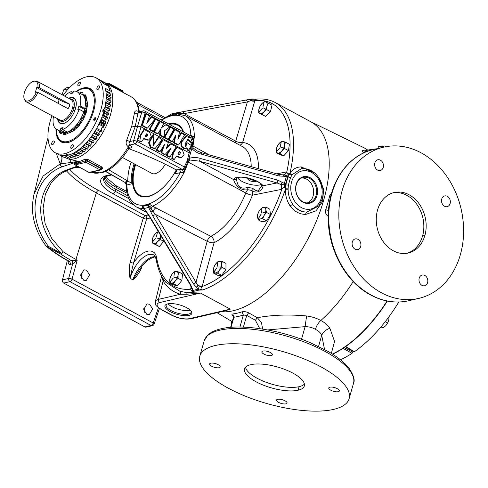 <?xml version="1.0" encoding="UTF-8"?>
<svg xmlns="http://www.w3.org/2000/svg" width="488" height="488" viewBox="0 0 488 488"><rect width="100%" height="100%" fill="white"/><g stroke="black" fill="none" stroke-linecap="round" stroke-linejoin="round"><path stroke-width="0.73" d="M179.316 154.446C180.81 152.75 180.798 151.853 179.267 151.756C177.699 153.433 177.717 154.33 179.316 154.446L179.133 154.507M179.505 151.292L179.267 151.756M178.724 154.513L179.279 151.731M182.488 150.158L177.101 147.236L173.319 153.238L172.551 158.405L174.326 159.375L176.54 156.075L181.286 157.685L184.08 154.525L182.488 150.158M177.101 147.236L176.363 147.413L172.581 153.409L171.806 158.582L173.588 159.546L174.326 159.375M176.241 156.453L180.548 157.856L181.286 157.685M153.006 134.798L153.744 134.627L153 134.798L148.59 142.844L150.371 147.406L154.458 148.578L155.202 148.407L161.955 139.922L158.752 137.335L153.348 145.509L153.744 134.627L149.328 142.673L151.109 147.236L155.202 148.407M158.752 137.335L158.014 137.506L152.988 145.485M144.411 129.576L143.673 129.747L137.384 140.032L140.898 141.886L141.636 141.715L143.85 138.409L148.596 140.019L151.384 136.86L149.798 132.498L144.411 129.576L140.642 135.56L139.855 140.745L141.636 141.709M236.717 177.955L237.991 177.541C243.372 175.778 259.488 180.816 261.55 184.867L261.55 184.867A2.483 2.165 -32.5 0 0 263.008 185.775C263.166 189.539 257.127 194.608 251.869 190.491L247.849 189.686A5.173 2.592 118.4 0 0 245.763 192.961A5.173 1.086 -158.7 0 0 252.412 195.182A56.748 28.402 118.4 0 1 214.079 242.707A5.173 1.58 15.3 0 1 207.174 241.334A5.173 2.507 117.5 0 1 210.804 236.308A5.173 3.654 -116.4 0 1 214.079 242.707L202.136 286.517C200.58 288.231 200.763 289.378 202.679 289.964L198.628 290.153L193.327 283.705L152.671 215.794L148.633 207.351L148.163 205.094L149.237 204.082L152.488 206.18L210.804 236.308A51.752 25.901 -61.6 0 0 245.763 192.961L188.38 162.181A2.483 0.323 14 0 1 187.636 161.888L185.111 168.177A2.483 1.025 -152.7 0 0 184.311 166.914L187.264 160.704L189.161 152.835L140.989 126.807L137.549 139.409M143.551 138.787L147.852 140.19L148.596 140.019M170.812 143.844L166.262 148.639L168.366 142.526L163.181 139.727L156.916 149.962L160.034 151.646L164.596 144.326L161.729 152.561L165.109 154.385L171.215 148.041L166.878 155.343L169.97 157.014L176.223 146.772L170.812 143.844L170.074 144.015L166.591 147.687M169.556 149.767L166.14 155.519L169.226 157.185L169.97 157.014M163.059 146.79L160.985 152.732L164.371 154.562L165.109 154.385M163.181 139.727L162.443 139.897L156.178 150.133L159.289 151.817L160.034 151.646M156.916 149.962L156.178 150.133M161.729 152.561L160.985 152.732M166.878 155.343L166.14 155.519M163.968 137.567L167.451 139.452L168.189 139.275L164.706 137.396L163.968 137.567L169.665 127.435L170.404 127.264L173.941 129.174L168.189 139.275M165.847 124.8L169.824 126.947L164.566 130.717L164.145 137.091L160.32 135.023L161.101 128.545L157.966 133.749L154.422 131.839L160.143 121.719L163.675 123.629L161.498 127.734L165.847 124.8L161.766 127.228M160.204 130.034L159.576 135.194L163.407 137.262L164.145 137.091M160.143 121.719L159.399 121.89L153.683 132.01L157.221 133.925L157.966 133.749M186.099 136.561L185.361 136.732L180.834 142.35L181.121 146.601L184.287 148.767L185.025 148.596L181.871 146.449L181.566 142.203L186.099 136.561L190.814 137.952L192.626 143.307L187.984 139.336L185.623 142.868L185.812 146.315L187.203 142.758L191.339 145.546L188.624 150.316L186.599 147.827L185.025 148.596M186.087 148.071L187.88 150.487L188.624 150.316L187.88 150.487M192.29 139.879L192.431 138.415A2.483 0.683 5.1 0 1 193.407 139.049L192.382 145.229A2.483 1.373 -161.9 0 0 193.022 145.888L192.98 146.052A2.483 1.147 7.9 0 1 192.333 145.601L193.047 147.907L197.201 150.951M190.43 153.336L189.015 158.435C192.705 157.203 196.451 157.197 200.251 158.405L277.873 180.176L285.578 184.055L285.791 184.726L288.072 176.717L287.591 176.991L284.028 176.253L279.063 175.991L201.459 154.159C197.591 153.189 194.395 151.28 191.863 148.431L190.43 153.336L189.161 152.835L191.857 143.496L192.577 143.332M187.203 142.758L186.465 142.929L185.416 146.315M187.63 139.501L191.888 143.478M151.597 117.102L155.153 119.023L147.48 128.088L142.386 125.331L146.186 114.18L149.566 116.004L146.711 123.354L151.597 117.102L150.853 117.272L147.309 121.811M146.186 114.18L145.448 114.351L141.648 125.507L146.742 128.259L147.48 128.088M149.182 129.576L152.671 131.461L153.409 131.29L149.92 129.405L149.182 129.576L154.885 119.45L155.623 119.273L159.155 121.183L153.409 131.29M181.359 133.181L184.525 134.895L178.693 144.948L174.326 142.588L175.82 135.023L172.313 141.508L169.135 139.788L174.942 129.716L179.456 132.156L177.888 139.3L181.359 133.181L180.621 133.352L178.291 137.457M174.71 137.079L173.588 142.758L177.955 145.119L178.693 144.948M174.942 129.716L174.204 129.887L168.397 139.958L171.575 141.679L172.313 141.508M193.022 145.888L194.279 137.287L193.407 139.049A2.483 2.318 -176.2 0 0 193.413 139.001L193.413 139.001A2.483 2.483 0 0 0 192.113 136.646L144.82 111.093A2.483 2.483 0 0 0 143.076 110.861A2.483 1.964 76.9 0 0 141.77 112.179L137.616 126.13L135.152 126.703L129.79 141.581L133.651 140.684L137.616 126.13L140.989 126.807L145.137 112.856A2.483 0.982 16.6 0 0 141.77 112.179L137.909 113.076A2.483 1.549 4.1 0 1 134.432 113.088C134.731 110.91 135.981 110.325 138.183 111.325L138.47 111.484C139.519 112.124 139.574 112.295 138.647 111.984M130.089 145.21A2.483 1.244 -61.6 0 0 128.429 146.729A42.645 21.344 -61.6 0 1 99.961 172.764A42.645 21.344 -61.6 0 1 91.195 172.148L101.156 172.941C111.337 170.037 120.591 161.833 128.923 148.328L128.143 146.571C126.081 145.076 125.605 142.947 126.721 140.166L129.79 141.581C128.838 142.96 128.838 144.119 129.802 145.058L130.089 145.21C132.169 146.546 132.339 147.48 130.607 148.01L128.442 148.584C145.961 154.989 161.864 162.083 176.144 169.848L182.219 169.415L134.926 143.862A2.483 1.964 76.9 0 1 133.651 140.684A2.483 0.756 15.2 0 1 137.018 141.361L184.311 166.914A2.483 1.244 -61.6 0 1 182.219 169.415A2.483 2.318 3.8 0 0 185.111 168.177L184.147 172.459L180.231 172.679L174.009 173.935L176.51 171.733M193.065 147.925A2.275 0.653 -37.1 0 0 191.863 148.431L191.638 145.558A2.483 1.153 -155.2 0 1 191.589 145.522L191.857 144.576L192.333 145.601A2.275 0.488 -0.7 0 0 191.662 145.442L191.857 144.576L192.345 145.406A2.275 0.592 3.5 0 0 191.717 145.168M187.276 160.833A2.275 1.031 -145.9 0 1 187.795 161.534A2.483 0.567 23.2 0 0 188.441 161.992L189.606 159.979A2.275 0.366 -113.3 0 0 189.015 158.435L187.319 160.723A2.483 0.555 -172.2 0 1 187.264 160.704L186.983 161.687L187.319 160.723A2.275 1.049 -143.7 0 1 187.837 161.467L186.983 161.687L187.703 161.705A2.275 0.964 -150.9 0 0 187.179 161.101M192.333 145.692A2.275 0.451 -2.5 0 0 191.638 145.558L191.662 145.442M177.461 113.899L174.594 115.058A49.672 24.864 -61.6 0 0 171.636 115.528A49.672 24.864 -61.6 0 0 168.537 116.467C168.024 115.943 168.177 115.912 168.994 116.37M174.594 115.058L173.984 114.454A50.441 25.248 -61.6 0 0 171.843 114.845A50.441 25.248 -61.6 0 0 169.641 115.467L170.702 114.198L168.348 115.943M190.149 135.585L190.832 135.444L194.285 136.872A51.752 25.901 118.4 0 0 185.355 115.754L242.292 146.516A51.752 25.901 -61.6 0 1 251.222 166.676M170.153 114.674L168.537 116.467M168.421 123.848A40.437 20.24 118.4 0 1 169.001 123.702A40.437 20.24 118.4 0 1 177.852 124.556A40.437 20.24 118.4 0 1 183.61 132.053M174.009 173.935A40.437 20.24 118.4 0 1 148.248 196.56A40.437 20.24 118.4 0 1 139.403 195.712A40.437 20.24 118.4 0 1 132.638 183.549L126.892 185.074L126.343 184.854L126.532 189.216C126.996 194.218 128.362 198.403 130.638 201.77L136.152 206.814L146.565 212.439M179.011 169.44A2.483 1.928 78.6 0 1 180.231 172.679A49.355 24.705 -61.6 0 1 146.199 204.722A49.355 24.705 -61.6 0 1 126.892 185.074A2.483 2.007 75.2 0 0 125.581 181.859L128.027 181.213L131.309 182.976L132.529 183.018L132.638 183.549M132.529 183.018A40.437 20.24 118.4 0 1 134.938 164.236M176.266 169.922A40.437 20.24 118.4 0 1 174.32 173.307M144.326 209.444L142.764 208.443C142.112 207.43 142.246 206.442 143.179 205.491A49.672 24.864 -61.6 0 0 146.138 205.021A49.672 24.864 -61.6 0 0 149.237 204.082M176.363 169.976L176.491 171.764M190.668 135.865A2.483 1.928 78.6 0 0 190.832 135.444A49.355 24.705 -61.6 0 0 171.526 115.796A49.355 24.705 -61.6 0 0 161.662 120.194M223.193 311.265L230.312 309.148L222.174 311.808A106.091 53.1 -61.6 0 0 233.246 310.734A106.091 53.1 -61.6 0 0 323.593 200.489A106.091 53.1 -61.6 0 0 310.905 121.823L275.201 102.529A106.091 53.1 118.4 0 1 289.939 173.313C292.843 169.013 296.649 166.89 301.358 166.945L314.571 172.984M318.609 177.522L323.593 189.252L322.641 201.471L316.017 210.859L305.72 214.415C299.437 214.311 294.27 211.517 290.22 206.04C286.895 201.178 285.291 195.56 285.419 189.185L285.486 188.777C284.51 187.124 283.296 187.288 281.826 189.277A5.173 3.782 70.9 0 0 280.935 184.555L277.105 182.957L277.873 180.176M233.648 316.352C231.721 315.083 231.44 314.296 232.806 313.973A106.286 53.198 -61.6 0 0 242.054 311.826C244.232 311.387 246.44 311.734 248.673 312.857L257.341 317.731C272.225 314.9 288.646 314.309 306.598 315.962C312.046 316.712 316.767 318.237 320.762 320.543A108.488 54.296 -61.6 0 0 353.196 281.558M328.247 216.312L327.942 216.135C325.844 214.586 325.1 212.457 325.71 209.749A106.286 53.198 -61.6 0 0 327.875 202.709A106.286 53.198 -61.6 0 0 329.699 195.749L331.535 193.37M163.169 278.678L165.859 282.302L179.993 291.318L186.172 292.501L200.537 293.062L187.154 294.203L180.499 294.246C173.344 292.288 167.543 287.902 163.084 281.094L161.687 276.184M143.179 205.491L143.82 206.107L144.058 208.443L149.749 216.471L190.454 284.37L193.077 290.317L193.956 291.238L192.583 292.312L190.631 289.195A5.173 2.165 -169.7 0 0 191.656 288.377M222.174 311.808L221.119 311.747M189.021 315.394A13.975 4.892 -164.1 0 0 191.345 311.435A13.975 4.892 -164.1 0 0 180.926 305.305A13.975 4.892 -164.1 0 0 167.738 303.896A13.975 4.892 -164.1 0 0 166.42 304.335A13.975 4.892 -164.1 0 0 171.056 312.088A13.975 4.892 -164.1 0 0 189.021 315.394M167.024 304.097A12.987 4.551 -164.1 0 0 166.158 305.152A12.987 4.551 -164.1 0 0 173.899 311.942A12.987 4.551 -164.1 0 0 188.527 314.101A12.987 4.551 -164.1 0 0 191.137 312.265A12.987 4.551 -164.1 0 0 190.954 310.911M190.167 310.087A12.865 4.502 15.9 0 1 189.503 310.276A12.865 4.502 15.9 0 1 177.906 309.148A12.865 4.502 15.9 0 1 168.128 303.81M153.098 256.841A2.483 1.964 -103.1 0 0 154.299 257.024L154.299 257.024C149.816 258.603 145.516 260.726 138.726 270.767L132.913 279.85C135.792 269.968 146.693 257.548 153.098 256.841L155.19 256.59M153.476 254.791L148.633 254.425C140.544 257.646 134.334 265.6 130.003 278.276C129.1 272.774 129.155 267.412 130.156 262.202A2.483 0.781 -163.7 0 0 133.559 262.916C142.569 249.246 155.221 246.739 156.752 258.414A2.483 1.812 170.3 0 0 156.245 259.799C155.282 256.45 154.361 254.779 153.476 254.791L153.5 254.803M108.733 169.8L128.027 181.213M105.78 171.343L124.733 182.286L125.581 181.859M104.438 82.442A42.645 21.344 118.4 0 1 105.408 82.905A42.645 21.344 118.4 0 1 107.702 122.598A42.645 21.344 118.4 0 1 74.194 158.838A42.645 21.344 118.4 0 1 69.308 159.24L79.337 161.595L85.248 159.173L88.102 159.558L101.974 167.055L102.718 168.616L101.388 169.366M126.721 140.166L131.784 126.02L134.432 113.088M74.536 164.56L73.908 163.206L79.263 161.613L78.696 161.302L71.053 162.504A10.352 5.6 105.5 0 0 69.211 159.234L69.308 159.24M71.053 162.504L60.433 163.803A10.352 8.613 137.4 0 0 61.775 156.374L69.211 159.234M78.769 161.284A10.352 5.179 118.4 0 0 78.696 161.302L61.909 166.865A2.483 1.848 67.8 0 1 60.433 163.803L60.225 163.834A10.352 8.729 137.7 0 0 61.634 156.227L61.775 156.374M48.019 137.976L47.196 140.513A115.51 40.449 15.9 0 0 46.903 141.532L34.02 194.132L43.097 176.058L60.225 163.834L56.212 153.269M130.607 148.01A2.483 2.001 75.3 0 0 129.405 147.833M276.708 173.838L286.791 171.861C287.219 173.502 288.219 174.1 289.793 173.655L289.939 173.313A2.483 1.397 -146.6 0 0 292.288 174.57L290.482 177.717L288.365 185.147A2.483 0.561 8.7 0 1 285.791 184.726L285.486 188.771L284.004 184.732L280.935 184.555L282.235 182.555L281.332 184.299M275.201 102.529C269.333 99.406 262.69 98.332 255.273 99.302L242.621 142.514A56.748 28.402 118.4 0 1 258.365 168.683M150.219 217.99L146.626 218.953L133.559 262.916L130.003 278.276L132.913 279.85C136.433 276.849 139.214 273.073 141.252 268.534A2.483 0.842 -161.2 0 1 140.593 268.04M165.719 282.137L165.859 282.302C161.022 276.556 157.819 269.059 156.245 259.799M86.62 270.193L83.942 269.797L80.666 275.415L83.564 280.155L86.242 280.551L89.517 274.933L86.62 270.193M149.688 304.274L147.01 303.871L143.734 309.49L146.638 314.229L149.31 314.632L152.585 309.014L149.688 304.274M130.156 262.202L143.228 218.215L96.331 192.876L75.957 259.402L77.141 260.44L72.73 263.807L70.223 264.392A2.483 1.964 76.9 0 0 68.948 261.214L71.388 260.647A2.483 1.964 -103.1 0 1 72.663 263.825L68.674 278.459A2.483 1.964 76.9 0 0 69.949 281.643L63.739 283.083L144.912 326.948A2.483 1.964 76.9 0 0 146.113 327.125L152.323 325.685A2.483 2.483 0 0 0 154.11 324.069A2.483 0.842 18.8 0 0 153.214 323.001L158.411 307.763M104.243 177.589A31.049 10.876 -164.1 0 0 115.778 189.332L127.819 195.84M188.38 162.181L184.238 172.209L183.567 172.063L182.219 169.519A2.483 2.306 -4.3 0 0 185.092 168.269M236.686 178.059A13.011 4.557 -164.1 0 0 236.668 178.12C236.375 179.968 236.985 182.542 238.504 185.843C240.724 188.27 243.786 188.758 247.703 187.3L247.849 189.686C239.797 191.308 234.472 183.641 233.661 179.621A15.494 5.429 15.9 0 1 236.796 177.357A15.494 5.429 15.9 0 1 251.479 178.937A15.494 5.429 15.9 0 1 263.008 185.775L277.105 182.957L199.488 161.156L189.631 159.972L187.837 161.467M202.3 285.974A5.173 1.58 15.2 0 1 197.89 285.529L197.957 285.803A5.173 1.257 17.7 0 0 202.136 286.517A103.694 51.899 -61.6 0 0 281.826 189.277L281.289 189.423A5.173 4.008 78.7 0 0 280.594 184.452A2.275 0.354 -48.4 0 1 282.162 182.488M281.289 189.423L252.412 195.182A5.173 4.008 -101.3 0 0 251.869 190.491A2.483 1.147 -60.3 0 1 252.699 188.307C254.644 190.07 256.45 190.954 258.115 190.948L261.489 186.111L261.544 184.861M255.285 99.296L252.583 99.168L250.771 100.022L250.539 100.687L247.386 101.931L184.037 113.625L176.003 113.314L173.984 114.454L175.509 113.076L251.875 98.948A105.695 52.899 -61.6 0 0 251.68 98.979A105.695 52.899 -61.6 0 0 251.503 99.015M252.583 99.168A2.275 1.244 -100.4 0 0 251.869 98.948L249.844 99.32L250.771 100.022M258.835 111.807A6.472 3.239 118.4 0 1 258.908 109.281L258.664 112.801L265.625 116.449L270.505 111.679L271.987 105.182L264.746 101.376L261.952 103.572A6.472 3.239 118.4 0 1 263.959 102.084M289.061 146.546L288.792 148.382M276.324 152.732L279.935 154.684L283.741 155.837L288.463 150.627L284.553 148.517L284.577 145.101L285.486 142.161L281.838 141.087L279.106 143.496L277.257 146.376L276.354 149.316L276.324 152.732L279.972 153.805L281.826 150.92L284.553 148.517M262.989 106.726L264.118 102.016A6.472 3.239 118.4 0 1 265.972 101.986A6.472 3.239 118.4 0 1 266.954 106.109L268.077 103.072M258.872 111.972L262.245 108.403L258.872 111.972A6.472 3.239 118.4 0 0 259.89 113.405A6.472 3.239 -61.6 0 0 263.91 111.819L266.704 109.629L266.954 106.109A6.472 3.239 118.4 0 1 265.868 109.074L265.82 109.166A6.472 3.239 118.4 0 1 263.91 111.819L262.001 114.491L258.664 112.801M258.908 109.281A6.472 3.239 118.4 0 1 261.952 103.572L260.037 106.244L258.908 109.281M265.625 116.449L262.001 114.491M270.505 111.679L266.704 109.629M263.337 107.903L265.74 109.123M258.793 111.929L262.263 108.47M236.668 178.12A2.483 2.324 -168.1 0 1 233.661 179.621L199.488 161.156L200.251 158.405M247.703 187.3L252.699 188.307M237.571 177.65A12.938 4.532 -164.1 0 0 247.038 183.531A12.938 4.532 -164.1 0 0 259.622 184.958A12.938 4.532 -164.1 0 0 261.171 184.379M45.366 194.206L43.072 208.449L45.091 223.455L51.649 238.296L63.025 251.674A2.483 1.464 131.2 0 1 61.537 253.443C30.604 225.932 35.551 181.621 67.228 169.739L77.421 166.121M47.196 140.513A115.51 40.449 15.9 0 1 48.05 138.446M63.739 283.083A2.483 1.964 76.9 0 1 62.464 279.905L67.326 260.555M68.375 260.69C67.923 263.319 68.54 264.557 70.223 264.392M68.564 88.67L63.684 89.865L62.092 94.751M191.51 287.304L192.138 288.371L191.491 287.792M197.695 286.352L196.304 287.401L197.695 286.352L198.646 288.884L202.679 289.964A106.091 53.1 118.4 0 0 285.419 189.185L288.103 189.259C288.164 195.029 289.762 200.129 292.904 204.557C296.478 209.541 301.12 212.048 306.824 212.079L318.743 205.954L322.165 199.098M105.506 171.465L124.733 182.286A2.483 2.281 45.5 0 1 126.459 184.989M192.199 136.847L193.644 136.677M152.555 206.162A51.752 25.901 118.4 0 0 184.147 172.459L183.567 172.063M143.076 110.861L138.22 111.99L135.152 126.703L131.784 126.02M283.931 176.272A2.275 0.372 -99.6 0 0 283.339 174.856L286.608 175.595L289.793 173.655A2.483 1.36 -147.1 0 0 292.092 174.85A2.483 1.36 -147.1 0 1 289.793 173.655L288.072 176.717A2.483 1.147 -156.2 0 0 290.482 177.717M283.43 174.838A5.173 4.008 78.7 0 0 283.461 174.832L283.339 174.856A2.275 0.372 -99.6 0 0 283.333 174.856L283.711 174.802A5.173 4.185 87.7 0 0 286.791 171.861A103.694 51.899 -61.6 0 0 255.126 100.504A5.173 2.342 -166 0 1 250.74 100.504L249.886 99.314A2.275 0.427 -100.5 0 1 250.539 100.687A5.173 2.037 -163.4 0 0 254.986 101.022M283.461 174.832L283.461 174.832A5.173 4.008 78.7 0 0 286.273 171.929M191.857 148.407A2.275 0.647 -37 0 1 193.047 147.907L192.98 146.052L209.407 154.928M248.782 178.327L250.686 179.73L254.693 180.572A2.483 0.525 77.6 0 0 254.529 181.884L249.545 180.828L246.477 177.821M288.365 185.147L288.103 188.85L285.486 188.771L288.103 188.85L288.103 189.259M176.924 112.807A2.275 1.738 -101.1 0 1 178.297 113.326A5.173 1.025 -66.5 0 0 178.321 113.905M179.029 112.399A2.275 1.72 -100.8 0 1 180.865 113.57A5.173 2.489 -62 0 0 180.883 114.18M175.509 113.076A2.275 1.488 -100.7 0 1 176.339 113.308L177.187 113.893M235.472 142.832A5.173 2.489 118.1 0 1 235.716 141.148A5.173 2.037 -163.4 0 0 242.621 142.514A5.173 4.374 94.7 0 1 239.846 145.192M187.154 294.203A2.483 1.897 98.2 0 0 186.172 292.501A106.091 53.1 118.4 0 0 192.583 292.312L192.607 290.287L191.613 288.176M156.752 258.414A103.694 51.899 -61.6 0 0 190.631 289.195L190.741 288.664A5.173 1.86 -167 0 0 191.589 288.219M190.741 288.664L191.156 286.853M191.412 287.737L189.96 284.321L149.279 216.416L143.655 208.443C142.856 207.638 142.569 207.638 142.789 208.455L142.77 208.455M142.764 208.443A2.483 2.086 91.5 0 0 142.789 208.455A5.173 3.867 125.6 0 1 143.966 208.956L143.966 208.956A5.173 3.867 125.6 0 1 144.021 208.992M145.223 210.102L144.918 210.261L143.515 208.175L143.82 206.107A50.441 25.248 -61.6 0 0 148.163 205.094L155.349 214.33L197.89 285.529A2.275 0.329 -46.9 0 0 196.304 287.401M152.555 206.186L152.512 206.198A5.173 1.214 -72.2 0 0 151.109 208.76A2.275 0.878 -22.6 0 1 149.493 209.114M156.129 207.723A5.173 2.501 -62.5 0 0 153.061 211.17A2.275 0.86 -23.3 0 1 150.682 211.92M152.488 206.18A2.483 1.793 -114.5 0 0 152.512 206.198C151.176 205.637 150.219 205.924 149.633 207.052A2.275 0.616 -28.8 0 1 148.651 207.376M61.909 166.865C32.208 178.547 26.175 217.337 48.507 246.403L61.537 253.443A2.483 1.244 -61.6 0 1 60.628 253.992L47.598 246.952A110.215 38.601 -164.1 0 0 68.948 261.214L68.405 261.159C59.957 256.444 52.704 251.601 46.653 246.629L46.653 246.629A2.483 1.812 -50.5 0 0 47.598 246.952A2.483 1.244 118.4 0 0 48.507 246.403A2.483 1.592 -37.7 0 1 46.268 246.233L46.268 246.233A2.483 2.483 0 0 0 46.653 246.629A2.483 1.812 -50.5 0 1 46.439 246.403M45.347 194.254L51.1 183.037L54.565 178.992C58.359 175.137 63.031 172.099 68.588 169.873L77.848 166.457M75.957 259.402A103.425 36.222 -164.1 0 1 63.025 251.674A2.483 1.568 123.7 0 1 60.628 253.992A105.908 37.088 15.9 0 0 71.516 260.616L76.97 260.183M77.141 260.44L72.041 279.136A2.483 0.756 -164.8 0 0 68.674 278.459L62.464 279.905M71.388 260.647L71.516 260.616A2.483 1.909 -100.9 0 1 72.73 263.807M163.352 278.965A2.483 2.037 147 0 1 163.084 281.094L158.496 299.358L180.499 294.246A2.483 2.123 105.1 0 0 179.993 291.318M69.766 169.409A98.375 34.453 -164.1 0 0 98.423 190.375L145.32 215.714A2.483 1.244 118.4 0 0 143.228 218.215A2.483 0.799 -163.1 0 0 146.577 218.966A2.483 0.799 -163.1 0 0 146.626 218.953A2.483 2.007 75 0 0 145.32 215.714L148.328 214.903M79.928 162.608A1.244 0.982 -104.6 0 0 79.263 161.613L79.337 161.595A1.244 0.982 -103.2 0 1 80.002 162.596L74.56 164.029A1.244 0.976 71.5 0 0 73.908 163.206M252.692 99.168A2.275 0.433 -76.7 0 1 252.93 98.979L251.875 98.948M182.299 111.789A2.275 1.391 -100.5 0 1 184.037 113.625L235.716 141.148L247.386 101.931A2.275 1.391 -100.4 0 0 245.641 100.101A2.275 1.391 -100.4 0 0 245.629 100.101M176.003 113.314A2.275 0.97 -100.1 0 0 175.485 113.082A52.466 26.26 118.4 0 0 174.265 113.271L197.481 108.983M284.004 184.732A2.275 0.323 -21.3 0 0 285.578 184.055A106.091 53.1 118.4 0 0 287.591 176.991A2.275 1.421 -114 0 0 286.608 175.595M283.906 184.665L284.333 183.488A105.695 52.899 -61.6 0 0 286.31 176.558L286.493 175.589M283.711 174.802L284.028 176.253L284.004 174.911M279.063 175.991L279.471 174.612L201.861 152.811L197.183 150.944M201.459 154.159L201.861 152.811M189.606 159.979A2.275 0.378 -113.2 0 0 189.002 158.447M192.607 290.287A2.275 2.086 -21.9 0 0 193.956 291.238A106.091 53.1 118.4 0 0 196.274 290.756A106.091 53.1 118.4 0 0 198.628 290.153A2.275 0.397 -79.5 0 1 198.646 288.884M192.565 290.201A2.275 0.665 -28.4 0 0 193.077 290.317A105.695 52.899 -61.6 0 0 197.658 289.25A2.275 0.384 -33.6 0 0 198.561 288.804M193.327 283.705A2.275 0.525 -30.9 0 0 196.03 282.229L207.174 241.334L155.349 214.33A2.275 0.525 -30.9 0 1 152.671 215.794M143.515 208.175A2.275 0.915 -23.7 0 0 144.045 208.419A52.466 26.26 118.4 0 0 148.633 207.351L149.365 206.814M191.491 287.975L192.26 289.634M191.394 287.664A2.275 1.299 -13.1 0 0 192.138 288.371M189.96 284.321A2.275 0.525 -30.9 0 0 190.454 284.37M149.279 216.416A2.275 0.525 -30.9 0 0 149.749 216.471M146.894 212.878L147.217 212.725M143.655 208.443A2.275 0.421 -32.6 0 0 144.058 208.443M107.037 83.783L108.952 84.57L109.056 84.198A1.281 0.451 -164.1 0 0 107.647 83.814A1.244 0.781 -74.6 0 1 107.506 84.04M108.909 84.796A1.244 0.622 -61.6 0 1 108.952 84.57L123.348 92.299A1.281 0.451 -164.1 0 0 123.403 92.214A1.281 0.451 -164.1 0 0 122.927 91.695A1.244 0.622 -61.6 0 0 122.769 90.811L123.342 92.598M107.25 83.906A1.244 1.067 -85.3 0 0 107.342 83.759A1.244 0.982 -103.1 0 1 107.964 83.186L108.897 83.314A1.244 0.622 -61.6 0 1 109.056 84.198L122.927 91.695L123.348 92.299M77.897 161.979A1.244 0.982 -105.6 0 1 78.568 162.949A1.244 0.982 76.9 0 0 79.227 163.931L75.183 164.895L89.084 172.386A1.244 0.622 118.4 0 1 88.81 172.362L79.111 167.116A1.244 0.622 -61.6 0 0 79.385 167.146M74.56 164.029L74.737 164.645L74.56 164.029A1.244 0.976 77.5 0 0 75.176 164.859M102.718 168.616A1.244 1.019 36.6 0 0 101.577 168.927L101.492 169.135A1.281 0.451 15.9 0 1 101.443 169.214L101.138 168.226L101.022 168.604A1.281 0.451 15.9 0 1 101.492 169.135L100.583 169.97L89.743 172.49L88.81 172.362M101.974 167.055A1.244 0.622 -61.6 0 0 101.138 168.226L87.261 160.729L85.736 160.723L80.002 162.596M84.564 159.411A1.244 0.884 -118.3 0 1 85.382 160.845A1.244 0.982 -103.1 0 0 86.041 162.345L79.227 163.931M85.248 159.173A1.244 0.598 -101.9 0 1 85.736 160.723A1.281 0.451 15.9 0 1 87.145 161.107L101.022 168.604A1.244 0.622 -61.6 0 1 99.973 169.855L86.102 162.358A1.244 0.622 -61.6 0 0 87.145 161.107L87.261 160.729A1.244 0.622 -61.6 0 1 88.102 159.558M102.267 168.97A1.244 0.854 64.5 0 0 101.602 168.897M296.192 184.36A13.64 10.803 76.9 0 0 303.085 202.264A13.64 10.803 76.9 0 0 316.974 195.584A13.64 10.803 76.9 0 0 310.081 177.681A13.64 10.803 76.9 0 0 296.192 184.36M309.526 178.364A12.987 10.285 76.9 0 0 302.865 177.51A12.987 10.285 76.9 0 0 295.752 188.728A12.987 10.285 76.9 0 0 302.859 201.764A12.987 10.285 76.9 0 0 308.745 202.794A12.987 10.285 76.9 0 0 316.627 191.894A12.987 10.285 76.9 0 0 309.526 178.364M301.486 178.047A12.841 10.169 -103.1 0 1 306.629 179.157A12.841 10.169 -103.1 0 1 313.65 191.625A12.841 10.169 -103.1 0 1 307.269 202.929M303.139 168.61L301.261 168.738L292.288 174.57M305.72 214.415A2.483 1.318 -90.9 0 1 306.824 212.079A21.942 17.373 -103.1 0 1 292.904 204.557A2.483 0.933 -35 0 0 290.22 206.04M301.358 166.945A2.483 1.659 -89.2 0 0 302.651 168.604M80.666 274.11A5.496 4.355 -103.1 0 1 81.575 278.197M143.734 308.19A5.496 4.355 -103.1 0 1 144.649 312.277M357.911 239.309A5.496 4.355 76.9 0 0 355.258 238.906A5.496 4.355 76.9 0 0 352.086 243.591A5.496 4.355 76.9 0 0 355.093 249.215A5.496 4.355 76.9 0 0 357.747 249.618A5.496 4.355 76.9 0 0 360.919 244.933A5.496 4.355 76.9 0 0 357.911 239.309M380.451 160.192A5.496 4.355 76.9 0 0 377.797 159.789A5.496 4.355 76.9 0 0 374.625 164.474A5.496 4.355 76.9 0 0 377.633 170.099A5.496 4.355 76.9 0 0 380.286 170.501A5.496 4.355 76.9 0 0 383.458 165.81A5.496 4.355 76.9 0 0 380.451 160.192M381.299 292.709A77.629 61.464 -103.1 0 1 338.837 213.323A77.629 61.464 -103.1 0 1 383.641 147.162A77.629 61.464 -103.1 0 1 421.138 152.842A77.629 61.464 -103.1 0 1 463.6 232.227A77.629 61.464 -103.1 0 1 418.795 298.388A77.629 61.464 -103.1 0 1 381.299 292.709M444.525 206.241A5.496 4.355 76.9 0 0 447.179 206.644A5.496 4.355 76.9 0 0 450.351 201.959A5.496 4.355 76.9 0 0 447.344 196.335A5.496 4.355 76.9 0 0 444.69 195.932A5.496 4.355 76.9 0 0 441.518 200.617A5.496 4.355 76.9 0 0 444.525 206.241M421.986 285.358A5.496 4.355 76.9 0 0 424.645 285.761A5.496 4.355 76.9 0 0 427.817 281.076A5.496 4.355 76.9 0 0 424.81 275.452A5.496 4.355 76.9 0 0 422.15 275.049A5.496 4.355 76.9 0 0 418.978 279.74A5.496 4.355 76.9 0 0 421.986 285.358M377.553 210.047A44.713 35.404 -103.1 0 1 377.566 209.999A44.713 35.404 -103.1 0 1 377.584 209.944A31.049 24.583 -103.1 0 1 394.188 192.528A31.049 24.583 -103.1 0 1 419.192 203.844A31.049 24.583 -103.1 0 1 424.883 235.503A44.713 35.404 -103.1 0 1 424.853 235.606A31.049 24.583 -103.1 0 1 408.249 253.022A31.049 24.583 -103.1 0 1 383.245 241.706A31.049 24.583 -103.1 0 1 377.553 210.047M393.029 192.839A31.049 24.583 -103.1 0 1 417.27 204.984A31.049 24.583 -103.1 0 1 422.547 236.046A44.713 35.404 -103.1 0 1 422.516 236.149A31.049 24.583 -103.1 0 1 407.071 253.254M332.596 354.196A106.091 53.1 -61.6 0 0 343.034 348.347A106.091 53.1 118.4 0 0 345.724 346.517L354.373 351.732A106.5 53.302 -61.6 0 0 398.8 302.011M387.35 301.059A106.091 53.1 118.4 0 1 345.724 346.517M332.383 354.056A106.091 53.1 -61.6 0 0 387.069 300.998M367.812 150.231A108.488 54.296 -61.6 0 0 365.628 148.724A108.488 54.296 -61.6 0 0 363.255 147.413L310.429 121.567M267.546 329.937L305.11 326.637C309.014 326.679 312.448 327.588 315.419 329.376C318.457 330.754 320.555 332.731 321.72 335.311C323.245 331.956 325.972 329.607 329.9 328.272L334.542 341.429L331.352 353.41M318.554 346.425L321.72 335.311L324.557 349.487M329.851 387.179A5.496 1.928 -164.1 0 0 328.753 387.936A5.496 1.928 -164.1 0 0 332.06 390.803A5.496 1.928 -164.1 0 0 338.227 391.705A5.496 1.928 -164.1 0 0 339.325 390.949A5.496 1.928 -164.1 0 0 336.019 388.082A5.496 1.928 -164.1 0 0 329.851 387.179M277.593 399.324A5.496 1.928 -164.1 0 0 276.495 400.081A5.496 1.928 -164.1 0 0 279.801 402.948A5.496 1.928 -164.1 0 0 285.968 403.85A5.496 1.928 -164.1 0 0 287.072 403.094A5.496 1.928 -164.1 0 0 283.76 400.227A5.496 1.928 -164.1 0 0 277.593 399.324M210.7 363.182A5.496 1.928 -164.1 0 0 209.596 363.938A5.496 1.928 -164.1 0 0 212.908 366.805A5.496 1.928 -164.1 0 0 219.075 367.708A5.496 1.928 -164.1 0 0 220.173 366.952A5.496 1.928 -164.1 0 0 216.861 364.085A5.496 1.928 -164.1 0 0 210.7 363.182M262.959 351.037A5.496 1.928 -164.1 0 0 261.855 351.793A5.496 1.928 -164.1 0 0 265.167 354.654A5.496 1.928 -164.1 0 0 271.334 355.557A5.496 1.928 -164.1 0 0 272.432 354.8A5.496 1.928 -164.1 0 0 269.12 351.94A5.496 1.928 -164.1 0 0 262.959 351.037M215.336 345.492A77.629 27.188 15.9 0 1 302.383 358.241A77.629 27.188 15.9 0 1 349.121 398.708A77.629 27.188 15.9 0 1 333.591 409.389A77.629 27.188 15.9 0 1 246.544 396.64A77.629 27.188 15.9 0 1 199.805 356.173A77.629 27.188 15.9 0 1 215.336 345.492M298.076 390.229A31.049 10.876 -164.1 0 1 255.986 381.738A31.049 10.876 -164.1 0 1 244.598 368.934A31.049 10.876 -164.1 0 1 250.777 364.67A44.713 15.659 15.9 0 1 250.844 364.658A31.049 10.876 -164.1 0 1 285.657 369.776A31.049 10.876 -164.1 0 1 304.329 385.947A31.049 10.876 -164.1 0 1 298.15 390.211A44.713 15.659 15.9 0 1 298.113 390.223A44.713 15.659 15.9 0 1 298.076 390.229L299.089 386.685A31.049 10.876 -164.1 0 1 256.999 378.194A31.049 10.876 -164.1 0 1 245.537 367.287M304.402 384.056A31.049 10.876 -164.1 0 1 299.156 386.673A44.713 15.659 15.9 0 1 299.126 386.679A44.713 15.659 15.9 0 1 299.089 386.685M315.419 329.376C316.48 325.819 318.261 322.873 320.762 320.543C324.679 322.428 327.722 325.008 329.9 328.272M259.72 328.644L255.413 320.25L246.739 315.382L248.673 312.857M262.629 329.083L261.458 322.531L257.341 317.731L255.413 320.25M239.931 327.045L243.353 315.016L246.739 315.382L243.39 327.125M230.604 327.363L233.423 317.456L233.892 317.218L231.013 327.332M377.736 148.535L378.481 146.748L381.616 146.016L381.372 147.687M382.561 147.413L382.854 146.394L384.422 146.986M383.233 146.345A4.648 1.629 -164.1 0 0 381.616 146.016M382.854 146.394A4.898 1.714 -164.1 0 0 381.799 146.186M366.165 151.841L366.409 151.573L365.286 151.225M364.768 151.189L364.109 150.908L372.173 149.212L371.014 150.164M363.505 153.006L363.176 152.451C361.724 150.652 362.181 150.17 364.548 151.012M363.176 152.451L364.207 152.683M327.942 216.135L328.259 215.47M306.598 315.962L305.11 326.637L301.517 339.251M231.629 323.764L231.812 321.452M169.22 124.281A40.413 20.228 118.4 0 1 169.769 124.147A40.413 20.228 118.4 0 1 178.486 124.928M135.603 164.596A39.79 19.916 -61.6 0 0 133.364 183.384A39.79 19.916 -61.6 0 0 148.718 196.139A39.79 19.916 -61.6 0 0 169.354 180.621M183.214 131.839A39.79 19.916 -61.6 0 0 169.415 124.385M122.488 157.508L151.859 173.38A14.872 7.442 -61.6 0 0 165.261 164.224M140.062 196.036A40.413 20.228 118.4 0 1 133.438 184L133.364 183.384M105.341 123.025L105.353 123.128A1.781 0.891 118.4 0 1 105.268 123.915A1.781 0.891 118.4 0 1 103.968 125.684L103.779 125.776M103.731 125.715A2.586 1.293 -61.6 0 0 105.133 123.47A2.586 1.293 -61.6 0 0 105.213 123.147M100.296 121.067L104.572 123.379A1.244 0.622 118.4 0 0 104.353 123.373A1.244 0.622 118.4 0 0 103.7 123.867L99.948 121.841M99.723 122.336L103.419 124.33A1.244 0.622 118.4 0 0 103.328 125.477M52.002 115.741A42.645 21.344 -61.6 0 0 55.327 152.787L58.322 154.409A42.645 21.344 -61.6 0 0 66.264 155.568L66.569 154.72L69.064 154.922A42.645 21.344 -61.6 0 0 103.322 113.118C102.358 110.928 102.761 109.513 104.53 108.879A42.645 21.344 -61.6 0 0 105.255 88.328L110.142 90.969A42.645 21.344 -61.6 0 0 107.97 85.992A1.263 0.634 -61.6 0 0 107.848 85.87A1.263 0.634 -61.6 0 0 107.677 85.833M66.045 155.068L66.264 155.568L66.502 154.739M103.56 109.294L106.225 111.923L108.611 113.027A1.263 0.634 -61.6 0 1 108.8 113.802L106.878 112.765L105.548 113.789L102.895 114.418M103.706 114.503A2.66 2.105 76.9 0 0 105.079 112.179A2.66 2.105 76.9 0 0 103.621 109.562A2.66 2.105 76.9 0 0 103.395 109.458M105.048 121.177A1.244 0.622 118.4 0 1 105.262 120.005A1.244 0.622 118.4 0 1 106.128 119.176A1.244 0.622 118.4 0 1 106.28 119.163A1.263 0.634 -61.6 0 0 107.403 118.145A1.263 0.634 -61.6 0 0 107.244 117.236L102.761 114.814M101.358 129.692A1.244 0.622 118.4 0 1 101.358 128.515A1.244 0.622 118.4 0 1 102.315 127.508A1.244 0.622 118.4 0 1 102.565 127.527M97.96 135.518A1.263 0.634 -61.6 0 0 98.082 135.627A1.263 0.634 -61.6 0 0 99.04 135.127A1.263 0.634 -61.6 0 0 99.113 133.724A1.244 0.622 118.4 0 1 99.082 132.559A1.244 0.622 118.4 0 1 100.046 131.528A1.244 0.622 118.4 0 1 100.199 131.522M95.349 139.232A1.263 0.634 -61.6 0 0 95.508 139.409A1.263 0.634 -61.6 0 0 96.386 139.013A1.263 0.634 -61.6 0 0 96.581 137.537A1.244 0.622 118.4 0 1 96.636 136.353A1.244 0.622 118.4 0 1 97.569 135.389A1.244 0.622 118.4 0 1 97.618 135.377M107.97 85.992L103.084 83.35A42.645 21.344 -61.6 0 0 98.863 79.373L95.868 77.751A42.645 21.344 -61.6 0 0 86.541 76.854A42.645 21.344 -61.6 0 0 63.062 95.276M55.327 152.787A42.645 21.344 -61.6 0 0 64.654 153.683A42.645 21.344 -61.6 0 0 98.161 117.443A42.645 21.344 -61.6 0 0 95.868 77.751M103.291 114.509A2.586 2.043 76.9 0 0 105.042 112.435A2.586 2.043 76.9 0 0 103.633 109.623A2.586 2.043 76.9 0 0 103.352 109.501M103.102 113.802A1.867 1.476 76.9 0 0 103.962 113.46A1.867 1.476 76.9 0 0 104.395 112.722A1.867 1.476 76.9 0 0 104.444 111.776A1.867 1.476 76.9 0 0 103.45 110.27A1.867 1.476 76.9 0 0 102.986 110.117M103.181 113.57L103.962 113.46L104.444 111.776L103.45 110.27L102.901 110.349M103.48 112.002L102.986 111.246A1.616 1.281 76.9 0 1 103.242 112.844A1.616 1.281 76.9 0 1 103.212 112.942L103.48 112.002L104.444 111.776M102.889 110.404L103.45 110.27M102.779 110.989A1.616 1.281 76.9 0 1 102.986 111.246L102.785 110.941M71.553 148.419A2.043 1.025 -61.6 0 0 73.157 146.681A2.043 1.025 -61.6 0 0 73.047 144.777A2.043 1.025 -61.6 0 0 72.602 144.735A2.043 1.025 -61.6 0 0 70.992 146.473A2.043 1.025 -61.6 0 0 71.102 148.376A2.043 1.025 -61.6 0 0 71.553 148.419M78.592 85.809A2.043 1.025 -61.6 0 0 80.203 84.07A2.043 1.025 -61.6 0 0 80.093 82.167A2.043 1.025 -61.6 0 0 79.642 82.124A2.043 1.025 -61.6 0 0 78.037 83.863A2.043 1.025 -61.6 0 0 78.147 85.76A2.043 1.025 -61.6 0 0 78.592 85.809M97.655 89.572A2.08 1.043 -61.6 0 0 99.29 87.803A2.08 1.043 -61.6 0 0 99.18 85.87A2.08 1.043 -61.6 0 0 98.722 85.827A2.08 1.043 -61.6 0 0 97.088 87.596A2.08 1.043 -61.6 0 0 97.203 89.53A2.08 1.043 -61.6 0 0 97.655 89.572M52.466 144.716A2.08 1.043 -61.6 0 0 54.101 142.947A2.08 1.043 -61.6 0 0 53.991 141.008A2.08 1.043 -61.6 0 0 53.534 140.965A2.08 1.043 -61.6 0 0 51.899 142.734A2.08 1.043 -61.6 0 0 52.015 144.668A2.08 1.043 -61.6 0 0 52.466 144.716M76.25 91.384A30.311 15.171 118.4 0 1 83.375 87.962A30.311 15.171 118.4 0 1 95.069 97.679A30.311 15.171 118.4 0 1 71.559 141.197A30.311 15.171 118.4 0 1 67.82 142.575A30.311 15.171 118.4 0 1 55.974 128.905M95.556 118.797A1.495 0.75 -61.6 0 0 95.63 118.139A1.495 0.75 -61.6 0 0 95.447 117.736A1.495 0.75 -61.6 0 0 94.556 117.944A1.495 0.75 -61.6 0 0 93.781 119.212A1.495 0.75 -61.6 0 0 93.891 120.274A1.495 0.75 -61.6 0 0 94.288 120.353A1.495 0.75 -61.6 0 0 94.471 120.286A1.495 0.75 -61.6 0 0 94.782 120.066A1.495 0.75 -61.6 0 0 95.556 118.797L95.447 117.736L94.556 117.944L93.781 119.212L93.891 120.274L94.782 120.066M71.706 141.124A29.981 15.006 118.4 0 1 68.155 142.417A29.981 15.006 118.4 0 1 56.59 132.803L56.504 132.12A29.292 14.658 -61.6 0 0 67.808 141.508A29.292 14.658 -61.6 0 0 92.757 111.075A29.292 14.658 -61.6 0 0 82.844 88.737A29.292 14.658 -61.6 0 0 79.227 90.067A29.292 14.658 -61.6 0 0 76.677 91.549M79.227 90.067L79.843 89.761A29.981 15.006 118.4 0 1 83.539 88.401A29.981 15.006 118.4 0 1 95.093 97.844M95.617 118.517L94.556 117.944M94.983 119.865L93.781 119.212M56.346 129.174A29.292 14.658 -61.6 0 0 56.504 132.12M86.059 108.525A19.075 9.546 -61.6 0 0 86.303 106.353L87.126 106.793L87.425 106.195L87.126 106.793A19.075 9.546 118.4 0 1 86.687 110.001M84.875 113.228A19.075 9.546 118.4 0 1 84.845 113.32L85.662 113.759A19.075 9.546 118.4 0 1 83.96 117.889L83.143 117.449A19.075 9.546 -61.6 0 0 84.845 113.32L84.339 111.453L85.376 111.66L85.662 113.759L85.918 113.478A19.984 10.004 118.4 0 0 86.803 110.386L86.547 110.666L86.254 108.562A23.29 11.657 118.4 0 1 85.376 111.66M82.326 120.914L82.326 120.914A19.075 9.546 118.4 0 1 79.794 124.586L78.977 124.147A19.075 9.546 -61.6 0 0 81.502 120.475M77.202 127.502A19.075 9.546 118.4 0 1 74.768 129.601L73.944 129.155A19.075 9.546 -61.6 0 0 75.609 127.783M69.29 131.815L68.924 131.62A19.075 9.546 -61.6 0 0 69.089 131.583A19.075 9.546 -61.6 0 0 70.242 131.229M64.538 96.069A21.405 10.712 118.4 0 1 71.291 91.622L70.742 93.562L72.932 93.056L73.487 91.116A21.405 10.712 118.4 0 1 77.092 91.75L81.758 94.269A21.405 10.712 118.4 0 1 85.052 99.107L85.79 102.126A18.764 9.394 118.4 0 1 85.992 103.157M86.108 104.243A18.764 9.394 118.4 0 1 85.882 108.488M84.79 112.96A18.764 9.394 118.4 0 1 83.003 117.376M83.015 117.388A23.29 11.657 118.4 0 1 81.38 120.414L80.465 119.914A22.527 11.273 118.4 0 0 82.1 116.894L84.076 117.956A19.984 10.004 118.4 0 1 82.442 120.975L81.38 120.414A18.764 9.394 118.4 0 1 78.647 124.3M75.487 127.655A18.764 9.394 118.4 0 1 71.84 130.266M71.157 130.601A18.764 9.394 118.4 0 1 70.187 130.998L67.307 132.022M86.016 102.047A19.075 9.546 -61.6 0 0 85.632 100.778L85.107 96.752L86.138 96.484L86.712 100.583M85.052 99.107A21.405 10.712 118.4 0 1 84.747 108.495L85.04 109.092M68.277 131.681L67.259 132.041A21.405 10.712 118.4 0 0 83.802 111.813L84.467 113.161L84.68 112.594M67.259 132.041A21.405 10.712 118.4 0 1 67.21 132.059L62.543 129.534L63.092 127.6L60.902 128.106L60.347 130.046A21.405 10.712 118.4 0 1 56.742 129.411A21.405 10.712 118.4 0 1 53.473 116.541M83.802 111.813L79.135 109.288A21.405 10.712 118.4 0 1 62.543 129.534M77.092 91.75A21.405 10.712 118.4 0 1 80.081 105.969L84.747 108.495M68.668 98.302A14.463 7.241 118.4 0 1 70.626 97.551A14.463 7.241 118.4 0 1 76.238 104.804A14.463 7.241 118.4 0 1 67.198 121.536A14.463 7.241 118.4 0 1 63.208 123.61A14.463 7.241 118.4 0 1 57.602 118.773M80.081 105.969L78.8 106.268L77.854 109.587L79.135 109.288M76.219 104.957A14.048 7.027 -61.6 0 0 70.766 98.058A14.048 7.027 -61.6 0 0 69.223 98.606M58.163 119.072A14.048 7.027 -61.6 0 0 63.556 123.366A14.048 7.027 -61.6 0 0 67.313 121.445M60.347 130.046L65.014 132.565A21.405 10.712 118.4 0 1 61.409 131.937L56.742 129.411M71.291 91.622L73.066 92.58M78.8 106.268L84.912 109.574M60.902 128.106L62.678 129.064M65.014 132.565L66.911 131.894M74.938 110.532L72.987 110.343L73.383 108.549L73.975 106.86L75.725 107.805M73.975 106.86L75.933 107.043M36.539 91.994L35.392 92.263L36.728 87.572L37.875 87.303A10.919 5.466 -61.6 0 0 34.184 81.197L35.343 81.057A11.633 5.825 118.4 0 1 37.375 81.392A11.633 5.825 118.4 0 1 39.26 87.718L69.406 104.005L69.351 106.549L68.07 108.696L37.924 92.403A11.633 5.825 118.4 0 1 26.309 101.864A11.633 5.825 118.4 0 1 24.919 100.351L24.4 99.302A10.919 5.466 -61.6 0 0 36.539 91.994L37.924 92.403M36.728 87.572L59.115 99.668A25.827 9.046 -164.1 0 0 69.406 104.005M34.184 81.197A10.919 5.466 -61.6 0 0 26.09 88.517A10.919 5.466 -61.6 0 0 24.4 99.302M39.26 87.718L37.875 87.303M85.107 96.752A22.527 11.273 118.4 0 0 84.18 95.038L85.211 94.77A23.29 11.657 118.4 0 1 86.138 96.484M84.18 95.038L84.54 97.527M83.564 95.831L82.771 92.683L81.862 93.062A22.527 11.273 118.4 0 0 80.191 92.555L81.099 92.183A23.29 11.657 118.4 0 1 82.771 92.683M80.191 92.555L80.447 93.562M82.246 94.568L81.862 93.062M60.591 133.62A23.29 11.657 118.4 0 1 59.262 132.48L59.078 131.522A22.527 11.273 118.4 0 0 60.408 132.657L60.591 133.62L63.605 132.583M60.408 132.657L61.872 132.156M60.036 131.193L59.078 131.522M65.593 134.395A23.29 11.657 118.4 0 1 63.653 134.542L63.318 133.535A22.527 11.273 118.4 0 0 65.258 133.389L65.593 134.395L69.32 132.644M65.258 133.389L68.924 131.62A19.075 9.546 118.4 0 1 68.076 131.748M66.886 131.876L63.318 133.535M74.505 130.137L69.491 132.937L68.954 131.998A22.527 11.273 118.4 0 0 71.175 130.595L71.706 131.528L74.426 130.186L74.768 129.601L74.426 130.186A19.984 10.004 118.4 0 1 72.206 131.595M71.706 131.528A23.29 11.657 118.4 0 1 69.491 132.937M71.175 130.595L73.944 129.155A19.075 9.546 118.4 0 1 73.657 129.369M77.69 127.014L75.762 127.935L75.024 127.185A22.527 11.273 118.4 0 0 77.128 124.757L77.867 125.514L79.794 124.586L79.697 124.959A19.984 10.004 118.4 0 1 77.592 127.386L77.69 127.014M77.867 125.514A23.29 11.657 118.4 0 1 75.762 127.935M77.128 124.757L78.977 124.147A19.075 9.546 118.4 0 1 78.922 124.22M82.1 116.894L83.161 117.456M84.339 111.453A22.527 11.273 118.4 0 0 85.223 108.354L86.254 108.562M87.035 100.565A23.29 11.657 118.4 0 1 87.059 103.2L85.986 103.261A22.527 11.273 118.4 0 0 85.955 100.626L87.035 100.565L87.407 103.596M87.401 103.56A19.984 10.004 118.4 0 1 87.425 106.195L87.059 103.2M86.321 106.006A19.075 9.546 118.4 0 1 86.303 106.353L85.986 103.261M85.979 100.967L85.632 100.778A19.075 9.546 118.4 0 0 85.26 99.948M104.542 82.991A1.263 0.634 -61.6 0 0 104.42 82.423L99.68 79.861M106.305 83.942L101.461 81.325L106.305 83.942A1.263 0.634 -61.6 0 1 106.231 85.003M109.098 93.171A1.244 0.622 118.4 0 1 109.483 92.677A1.263 0.634 -61.6 0 0 110.142 90.969M109.434 96.581A1.244 0.622 118.4 0 1 110.02 95.794A1.263 0.634 -61.6 0 0 110.794 94.233A1.263 0.634 -61.6 0 0 110.611 93.995L105.896 91.445M109.464 100.272A1.244 0.622 118.4 0 1 110.221 99.21A1.263 0.634 -61.6 0 0 111.087 97.698A1.263 0.634 -61.6 0 0 110.88 97.362L106.201 94.831M109.184 104.194A1.244 0.622 118.4 0 1 110.087 102.883A1.263 0.634 -61.6 0 0 111.026 101.431A1.263 0.634 -61.6 0 0 110.813 100.998L106.164 98.491M108.592 108.299A1.244 0.622 118.4 0 1 109.617 106.762A1.263 0.634 -61.6 0 0 110.623 105.396A1.263 0.634 -61.6 0 0 110.404 104.853L105.798 102.364M107.702 112.533A1.244 0.622 118.4 0 1 108.818 110.806A1.263 0.634 -61.6 0 0 109.873 109.538A1.263 0.634 -61.6 0 0 109.666 108.879L105.097 106.408M106.518 116.846A1.244 0.622 118.4 0 1 106.811 115.705A1.244 0.622 118.4 0 1 107.628 114.967A1.244 0.622 118.4 0 1 107.702 114.954A1.263 0.634 -61.6 0 0 108.8 113.802M104.572 123.379A1.263 0.634 -61.6 0 0 105.701 122.5A1.263 0.634 -61.6 0 0 105.585 121.463L101.15 119.072M102.614 127.551L102.602 127.545A1.263 0.634 -61.6 0 0 102.614 127.551A1.263 0.634 -61.6 0 0 103.724 126.819A1.263 0.634 -61.6 0 0 103.651 125.654A1.263 0.634 -61.6 0 0 103.547 125.617M100.455 131.656L96.099 129.302L100.388 131.607A1.263 0.634 -61.6 0 0 100.455 131.656A1.263 0.634 -61.6 0 0 101.498 131.046A1.263 0.634 -61.6 0 0 101.48 129.753A1.263 0.634 -61.6 0 0 101.443 129.735L101.48 129.753M88.273 140.513L92.781 142.953A1.263 0.634 -61.6 0 0 93.568 142.655A1.263 0.634 -61.6 0 0 93.891 141.124A1.244 0.622 118.4 0 1 93.989 139.989A1.244 0.622 118.4 0 1 94.849 139.049M85.376 143.759L89.932 146.217A1.263 0.634 -61.6 0 0 90.628 146.004A1.263 0.634 -61.6 0 0 91.067 144.436A1.244 0.622 118.4 0 1 91.933 142.496M82.393 146.674L86.986 149.157A1.263 0.634 -61.6 0 0 87.59 149.023A1.263 0.634 -61.6 0 0 88.151 147.431A1.244 0.622 118.4 0 1 88.914 145.668M79.361 149.243L83.997 151.744A1.263 0.634 -61.6 0 0 84.509 151.67A1.263 0.634 -61.6 0 0 85.168 150.078A1.244 0.622 118.4 0 1 85.815 148.529M76.317 151.414L80.99 153.94A1.263 0.634 -61.6 0 0 81.411 153.909A1.263 0.634 -61.6 0 0 82.173 152.347A1.244 0.622 118.4 0 1 82.692 151.036M73.304 153.171L78.007 155.709A1.263 0.634 -61.6 0 0 78.342 155.721A1.263 0.634 -61.6 0 0 79.19 154.196A1.244 0.622 118.4 0 1 79.574 153.171M70.345 154.482L75.085 157.044A1.263 0.634 -61.6 0 0 75.335 157.075A1.263 0.634 -61.6 0 0 76.262 155.611A1.244 0.622 118.4 0 1 76.512 154.903M72.139 157.801A1.263 0.634 -61.6 0 0 72.261 157.917A1.263 0.634 -61.6 0 0 72.431 157.959A1.263 0.634 -61.6 0 0 73.426 156.575A1.244 0.622 118.4 0 1 73.542 156.209M69.491 158.264A1.263 0.634 -61.6 0 0 69.57 158.326A1.263 0.634 -61.6 0 0 69.662 158.356A1.263 0.634 -61.6 0 0 70.711 157.081M67.027 158.246A1.263 0.634 -61.6 0 0 67.051 158.258A1.263 0.634 -61.6 0 0 67.076 158.271A1.263 0.634 -61.6 0 0 67.991 157.471M59.878 155.093L64.691 157.691A1.263 0.634 -61.6 0 0 65.349 157.343M59.176 154.824L62.537 156.636A1.263 0.634 -61.6 0 0 62.738 156.642M72.431 157.959L70.51 156.922L69.802 154.678M69.662 158.356L64.794 155.727L69.57 158.326M71.504 155.111L70.309 156.861L72.261 157.917M75.335 157.075L70.455 154.44M78.342 155.721L73.462 153.086M81.411 153.909L76.531 151.274M84.509 151.67L79.629 149.029M87.59 149.023L82.71 146.388M90.628 146.004L85.742 143.368M93.568 142.655L88.688 140.019M96.386 139.013L91.5 136.378M99.04 135.127L94.153 132.486M101.498 131.046L96.612 128.405M103.724 126.819L98.844 124.178M105.701 122.5L100.821 119.859M107.403 118.145L102.517 115.503M109.873 109.538L104.993 106.896M105.853 111.898L106.225 111.923M106.299 111.898L106.878 112.765M110.623 105.396L105.743 102.761M111.026 101.431L106.146 98.796M111.087 97.698L106.207 95.062M110.794 94.233L105.92 91.598M343.778 347.34L352.8 352.19A0.701 0.348 118.4 0 1 353.288 351.519M353.641 351.616L354.373 351.732L353.641 351.616M340.417 359.748A106.5 53.302 -61.6 0 0 352.013 353.33L352.8 352.19M381.024 326.844L382.976 327.899L380.982 326.899M385.209 321.696L387.685 323.038L385.77 325.703L382.976 327.899M389.058 316.48L388.808 319.994L387.685 323.038M352.013 353.33L343.034 348.347M283.741 155.837L279.972 153.805M285.486 142.161L289.396 144.271L288.463 150.627M276.464 151.695A6.472 3.239 118.4 0 1 276.354 149.316A6.472 3.239 118.4 0 1 279.106 143.496A6.472 3.239 118.4 0 1 281.112 141.788M281.192 141.66L280.454 146.272L281.271 141.703A6.472 3.239 118.4 0 1 283.223 141.386A6.472 3.239 118.4 0 1 284.577 145.101A6.472 3.239 118.4 0 1 283.668 148.041L283.626 148.132A6.472 3.239 118.4 0 1 281.826 150.92A6.472 3.239 -61.6 0 1 277.709 153.031A6.472 3.239 118.4 0 1 276.525 151.847L279.801 147.98L276.525 151.847M280.521 146.241L281.271 141.703M276.446 151.805L279.722 147.937M283.589 147.998L280.917 147.321L283.668 148.041M283.546 148.09L280.917 147.321M163.992 240.987L159.43 246.519L157.789 245.787M169.964 281.771A6.472 3.239 118.4 0 1 169.8 279.435L169.83 282.82L173.74 284.937L177.461 285.852L181.878 280.393L182.53 274.006L178.913 272.048L175.192 271.139L172.484 273.591A6.472 3.239 118.4 0 1 174.484 271.834M175.881 285.462L175.436 285.352M173.905 276.275L174.643 271.743A6.472 3.239 118.4 0 1 176.613 271.358A6.472 3.239 118.4 0 1 178.065 274.964L178.913 272.048M170.025 281.918L173.27 277.983L170.025 281.918A6.472 3.239 118.4 0 0 171.251 283.04A6.472 3.239 -61.6 0 0 175.381 280.807L178.096 278.349L178.065 274.964A6.472 3.239 118.4 0 1 177.199 277.898L177.156 277.989A6.472 3.239 118.4 0 1 175.381 280.807L173.551 283.735L169.83 282.82M177.12 277.855L174.472 277.33L177.199 277.898M169.8 279.435A6.472 3.239 118.4 0 1 172.484 273.591L170.654 276.525L169.8 279.435M177.461 285.852L173.551 283.735M181.878 280.393L178.096 278.349M174.393 277.288L177.077 277.946M169.946 281.875L173.295 278.038M163.913 241.438L160.253 239.462L160.595 235.314M159.43 246.519L155.574 244.439L157.478 241.713L160.253 239.462M157.917 245.842L152.158 242.902L155.574 244.439M158.307 231.489L155.324 233.661L153.421 236.387L152.354 239.407L152.158 242.902M152.323 241.895A6.472 3.239 118.4 0 1 152.354 239.407A6.472 3.239 118.4 0 1 155.324 233.661A6.472 3.239 118.4 0 1 157.331 232.117M157.411 232.007L156.441 236.723L157.49 232.05A6.472 3.239 118.4 0 1 158.49 231.794M156.502 236.698L157.49 232.05M160.552 235.24A6.472 3.239 118.4 0 1 160.448 235.966A6.472 3.239 118.4 0 1 159.405 238.925L159.356 239.022A6.472 3.239 118.4 0 1 157.478 241.713A6.472 3.239 -61.6 0 1 153.427 243.433A6.472 3.239 118.4 0 1 152.366 242.06L155.721 238.412L152.366 242.06M152.286 242.017L155.642 238.37M159.277 238.98L156.819 237.869M217.77 273.219L221.68 275.336L225.962 269.455L225.974 263.435L222.266 261.428L218.179 261.385L215.598 264.081L213.89 267.253L213.347 269.98L213.683 273.176L217.77 273.219L219.472 270.047L222.058 267.351L221.723 264.154L222.266 261.428M224.303 271.743L223.187 273.274M219.966 275.317L219.429 275.311M213.683 273.176L217.575 275.281L221.68 275.336M258.231 218.654A6.472 3.239 118.4 0 1 257.499 216.91L258.219 219.801L261.995 221.845L266.576 220.881L270.456 214.537L269.809 209.181L265.984 207.113L263.325 207.394L261.537 208.144L259.159 211.078A6.472 3.239 118.4 0 1 261.043 208.742M269.175 216.635L267.918 218.691M261.434 212.463L261.178 208.62A6.472 3.239 118.4 0 1 263.325 207.394A6.472 3.239 118.4 0 1 265.826 209.529L265.984 207.113M258.341 218.746L261.098 214.141L258.341 218.746A6.472 3.239 118.4 0 0 260 219.045A6.472 3.239 -61.6 0 0 264.167 215.361L266.546 212.426L265.826 209.529A6.472 3.239 118.4 0 1 265.539 212.231L265.509 212.323A6.472 3.239 118.4 0 1 264.167 215.361L262.666 218.77L260 219.045L258.219 219.801M265.46 212.189L262.227 213.03L265.539 212.231M258.829 211.652L257.658 214.488L257.499 216.91A6.472 3.239 118.4 0 1 259.159 211.078M266.576 220.881L262.666 218.77M270.456 214.537L266.546 212.426M262.227 213.03L265.429 212.28M258.262 218.703L261.135 214.177M225.962 269.455L222.058 267.351M213.768 272.066A6.472 3.239 118.4 0 1 213.347 269.98A6.472 3.239 118.4 0 1 215.598 264.081A6.472 3.239 118.4 0 1 217.563 262.044M217.636 261.897L217.416 266.204L217.715 261.94A6.472 3.239 118.4 0 1 219.783 261.165A6.472 3.239 118.4 0 1 221.723 264.154A6.472 3.239 118.4 0 1 221.107 267.009L221.07 267.107A6.472 3.239 118.4 0 1 219.472 270.047A6.472 3.239 -61.6 0 1 215.287 272.963A6.472 3.239 118.4 0 1 213.848 272.194L216.91 267.918L213.848 272.194M217.483 266.161L217.715 261.94M213.768 272.151L216.831 267.875M221.027 266.966L218.051 267.027L221.107 267.009M220.991 267.064L218.051 267.027M250.265 178.73A5.173 2.592 118.4 0 0 250.686 179.73A2.483 0.372 125.9 0 0 249.545 180.828M256.572 181.176L254.529 181.884M142.386 125.331L141.648 125.507M154.422 131.839L153.683 132.01M160.32 135.023L159.576 135.194M149.92 129.405L155.623 119.273M164.706 137.396L170.404 127.264M169.135 139.788L168.397 139.958M174.326 142.588L173.588 142.758M146.62 136.78C148.12 135.078 148.102 134.182 146.577 134.09C145.009 135.78 145.028 136.677 146.62 136.78L146.418 136.853M146.815 133.627L146.034 136.853M137.384 140.032L137.018 141.361A2.483 1.244 -61.6 0 1 134.926 143.862L129.802 145.058A2.483 1.244 -61.6 0 0 128.143 146.571M192.113 136.646A2.483 1.244 118.4 0 1 192.431 138.415L145.137 112.856A2.483 1.244 118.4 0 0 144.82 111.093M142.734 208.449A51.752 25.901 118.4 0 1 136.152 206.814M131.309 182.976A42.133 21.088 118.4 0 1 134.096 163.779M176.778 170.654A42.133 21.088 118.4 0 1 175.631 172.673M230.312 309.148L200.537 293.062L159.771 302.542A13.127 4.599 -164.1 0 0 161.955 309.758L171.733 315.041A13.127 4.599 -164.1 0 0 189.539 318.627L230.312 309.148M328.961 210.56L325.71 209.749M138.549 111.911A2.483 1.244 118.4 0 1 138.47 111.484A42.645 21.344 -61.6 0 0 131.174 96.825C134.328 98.32 138.403 102.626 139.3 112.075M163.535 118.371L137.579 104.347M72.041 279.136L153.214 323.001A2.483 1.244 118.4 0 1 151.121 325.502L69.949 281.643A2.483 1.244 118.4 0 0 72.041 279.136M142.063 266.149L141.252 268.534M111.356 175.033L105.768 176.491L103.804 178.315A31.128 10.901 -164.1 0 0 115.18 191.284L116.284 187.398A31.128 10.901 15.9 0 1 104.92 176.998M133.023 204.564L113.088 193.791A2.483 1.244 118.4 0 0 115.18 191.284L128.911 198.701M173.228 113.484A52.466 26.26 118.4 0 1 174.265 113.271L170.702 114.198M223.223 311.259L190.741 318.81C184.671 319.713 178.15 318.444 171.19 314.986L161.412 309.703C154.104 304.427 155.831 305.573 155.355 301.578A15.61 5.466 15.9 0 1 158.496 299.358A2.483 1.964 76.9 0 0 159.771 302.542M98.423 190.375A2.483 1.244 118.4 0 0 96.331 192.876A100.857 35.319 15.9 0 1 66.429 170.794M144.912 326.948L151.121 325.502A2.483 1.964 76.9 0 0 152.323 325.685M127.148 193.266L116.284 187.398A2.483 1.244 118.4 0 0 115.967 185.635L126.819 191.497M255.059 180.462A5.173 4.008 -101.3 0 1 254.693 180.572M68.588 169.873A2.483 1.836 -111.7 0 1 67.228 169.739M190.741 318.81A2.483 1.964 -103.1 0 1 189.539 318.627M171.19 314.986A2.483 1.244 -61.6 0 0 171.733 315.041M161.412 309.703A2.483 1.244 -61.6 0 0 161.955 309.758M113.088 193.791A33.611 11.773 15.9 0 1 110.886 174.759M138.366 111.953A2.483 1.244 118.4 0 1 138.183 111.325M74.737 164.645A1.244 0.622 -61.6 0 0 74.914 164.865L74.914 164.865A1.244 0.622 -61.6 0 0 75.183 164.895M74.566 164.419L78.086 166.585A1.244 0.622 -61.6 0 0 78.354 166.609M78.086 166.585L78.745 166.92A1.244 0.573 -62.9 0 0 78.989 166.939M89.084 172.386L89.139 172.398A1.244 0.982 76.9 0 0 89.743 172.49M89.139 172.398L99.979 169.879A1.244 0.982 76.9 0 0 100.583 169.97M291.574 181.957A19.544 15.476 76.9 0 0 301.444 207.607A19.544 15.476 76.9 0 0 321.348 198.043A19.544 15.476 76.9 0 0 311.478 172.392A19.544 15.476 76.9 0 0 291.574 181.957M131.083 162.156A44.53 22.289 -61.6 0 0 127.783 181.091M373.546 149.511C347.456 155.086 328.308 183.579 328.247 216.068C327.399 248.282 345.315 281.789 370.654 295.002C383.196 301.669 395.878 303.579 408.694 300.736A77.629 61.464 -103.1 0 1 371.197 295.057A77.629 61.464 -103.1 0 1 328.735 215.672A77.629 61.464 -103.1 0 1 373.546 149.511L383.641 147.162M424.853 235.606L422.516 236.149M422.547 236.046L424.883 235.503M353.477 383.415C355.227 380.341 353.66 375.162 348.78 367.879C344.156 362.194 337.141 356.649 327.716 351.244L310.276 342.692C280.252 329.858 241.578 323.715 221.021 328.802C215.269 330.108 210.834 332.218 207.717 335.134L204.161 340.88A77.629 27.188 15.9 0 1 219.691 330.199A77.629 27.188 15.9 0 1 306.738 342.948A77.629 27.188 15.9 0 1 353.477 383.415L349.121 398.708M299.156 386.673L298.15 390.211M242.054 311.826L243.353 315.016A108.769 54.442 118.4 0 1 233.892 317.218L232.806 313.973M367.555 151.304L366.494 151.713M329.699 195.749L330.791 196.164M102.022 116.864L106.28 119.163M37.375 81.392L71.083 99.607A11.633 5.825 118.4 0 1 72.474 108.232A11.633 5.825 118.4 0 1 60.024 120.078L26.309 101.864M70.205 99.131A12.255 6.137 118.4 0 1 74.072 106.866M58.084 103.297L59.115 99.668M73.078 110.355A12.255 6.137 118.4 0 1 65.825 120.139A12.255 6.137 118.4 0 1 59.146 119.603M85.168 99.57A19.221 9.62 118.4 0 1 85.674 100.644M68.826 131.73A19.221 9.62 118.4 0 1 67.71 131.882M105.548 113.789L107.702 114.954M66.49 154.787L70.217 156.8M71.388 155.477L73.426 156.575M72.486 153.574L76.262 155.611M75.262 152.073L79.19 154.196M78.135 150.164L82.173 152.347M81.057 147.858L85.168 150.078M83.979 145.18L88.151 147.431M86.852 142.154L91.067 144.436M89.646 138.83L93.891 141.124M92.317 135.231L96.581 137.537M94.831 131.412L99.113 133.724M104.615 108.537L108.818 110.806M105.463 104.517L109.617 106.762M105.994 100.674L110.087 102.883M106.219 97.051L110.221 99.21M106.14 93.696L110.02 95.794M105.774 90.677L109.483 92.677M185.355 115.754L177.345 113.899M168.323 115.949L161.131 119.908M217.056 312.692L232.215 321.696M105.408 82.905L131.174 96.825M155.355 301.578L161.601 276.055M126.343 184.854L125.044 182.683M159.417 308.501L154.11 324.069M164.974 117.559L136.524 102.187M105.255 176.778L115.967 185.635M154.299 257.024L155.33 256.847M79.398 167.274L76.457 167.347L73.273 168.098M138.22 111.99L138.604 112.179M129.338 147.846L128.923 148.328M63.684 89.865L65.691 87.956L69.979 87.212M34.02 194.139C31.885 204.374 32.019 213.701 34.416 222.107C36.527 230.568 40.48 238.608 46.268 246.233M68.771 261.239L68.808 261.562L68.405 261.159M255.316 99.296L252.93 98.979M249.844 99.32L203.569 107.86M283.339 174.856L279.471 174.612M106.537 83.515L107.964 83.186M108.897 83.314L122.769 90.811M78.745 166.92L79.111 167.116M319.115 205.46L322.196 199.031C323.422 194.584 323.41 190.009 322.159 185.312C320.958 180.969 318.871 177.278 315.913 174.228C314.18 172.063 307.959 167.744 301.261 168.738L301.377 168.72M408.694 300.736L418.795 298.388M367.989 150.188L365.628 148.724M204.161 340.88L199.805 356.173M372.173 149.212L376.114 148.913M234.063 316.45L233.252 315.846L233.423 317.456M231.227 325.167L231.458 321.244M77.671 127.337L79.794 124.897M82.478 120.993L84.113 117.974M85.918 113.588L86.809 110.477M87.401 103.578L87.431 106.286M91.049 136.994L95.508 139.409M93.666 133.242L98.082 135.627M99.278 123.293L103.651 125.654M103.029 83.271L107.848 85.87M353.806 351.83L345.156 346.62"/></g></svg>

